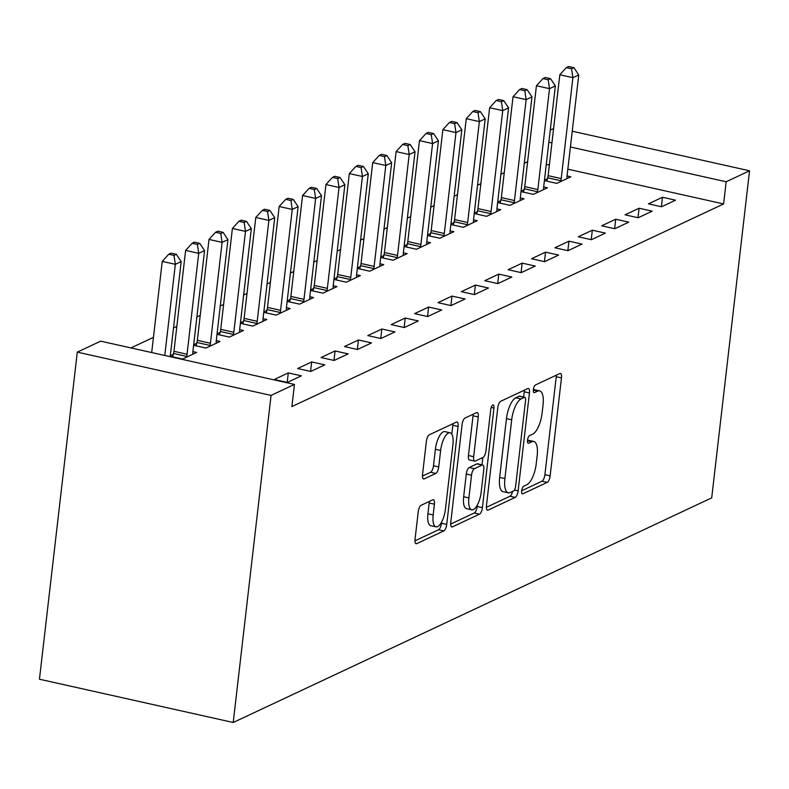 <?xml version="1.0" encoding="UTF-8"?>
<svg xmlns="http://www.w3.org/2000/svg" width="789" height="789" viewBox="0 0 789 789"><rect width="100%" height="100%" fill="white"/><g stroke="black" fill="none" stroke-linecap="round" stroke-linejoin="round"><path stroke-width="1.18" d="M521.667 490.768A3.965 1.46 102.6 0 0 522.407 493.884A3.965 1.46 102.6 0 0 522.831 493.825L547.221 482.375A5.661 2.081 102.6 0 0 550.14 475.856L561.472 377.901A5.661 2.081 102.6 0 0 560.417 373.453A5.661 2.081 102.6 0 0 559.815 373.542L535.425 384.993A3.965 1.46 102.6 0 0 533.374 389.559A3.965 1.46 102.6 0 0 534.114 392.666A3.965 1.46 102.6 0 0 534.538 392.606L537.694 391.127A18.127 6.677 102.6 0 1 539.627 390.851A18.127 6.677 102.6 0 1 543.029 405.092L542.082 413.258A18.127 6.677 102.6 0 1 532.723 434.118L529.567 435.597A3.965 1.46 102.6 0 0 527.516 440.163A3.965 1.46 102.6 0 0 528.265 443.28A3.965 1.46 102.6 0 0 528.679 443.221L531.845 441.732A18.127 6.677 102.6 0 1 533.778 441.455A18.127 6.677 102.6 0 1 537.171 455.697L536.224 463.863A18.127 6.677 102.6 0 1 526.865 484.722L523.709 486.202A3.965 1.46 102.6 0 0 521.667 490.768L541.984 481.201A5.661 2.081 102.6 0 0 544.903 474.682L556.235 376.738A5.661 2.081 102.6 0 0 556.324 375.179M421.158 505.276A5.661 2.081 102.6 0 0 418.229 511.795L415.053 539.272A5.661 2.081 102.6 0 0 416.109 543.72A5.661 2.081 102.6 0 0 416.72 543.631L443.803 530.918A5.661 2.081 102.6 0 0 446.732 524.399L458.064 426.454A5.661 2.081 102.6 0 0 456.999 421.997A5.661 2.081 102.6 0 0 456.397 422.085L429.305 434.798A5.661 2.081 102.6 0 0 426.385 441.317L422.539 474.514A5.661 2.081 102.6 0 0 423.604 478.962A5.661 2.081 102.6 0 0 424.206 478.884L435.804 473.439A5.661 2.081 102.6 0 0 438.723 466.92L440.627 450.46A15.149 5.582 102.6 0 1 450.075 432.786A15.149 5.582 102.6 0 1 452.916 444.69L445.45 509.171A15.149 5.582 102.6 0 1 436.011 526.845A15.149 5.582 102.6 0 1 433.171 514.941L434.414 504.191A5.661 2.081 102.6 0 0 433.348 499.743A5.661 2.081 102.6 0 0 432.747 499.832L421.158 505.276M294.445 384.43L271.061 395.407L77.292 352.141L100.686 341.164L294.445 384.43L291.881 406.601L723.602 203.947L726.166 181.766L570.417 146.991M271.061 395.407L233.219 722.487L711.708 497.869L749.55 170.789L726.166 181.766M486.438 505.759A5.661 2.081 102.6 0 0 487.503 510.207A5.661 2.081 102.6 0 0 488.105 510.118L515.197 497.405A5.661 2.081 102.6 0 0 518.117 490.886L529.458 392.942A5.661 2.081 102.6 0 0 528.393 388.484A5.661 2.081 102.6 0 0 527.792 388.573L500.699 401.285A5.661 2.081 102.6 0 0 497.78 407.805L486.438 505.759M479.505 514.162L452.413 526.874A5.661 2.081 102.6 0 1 451.811 526.963A5.661 2.081 102.6 0 1 450.746 522.515L462.078 424.561A5.661 2.081 102.6 0 1 465.007 418.042L476.595 412.608A5.661 2.081 102.6 0 1 477.207 412.519A5.661 2.081 102.6 0 1 478.262 416.967L473.666 456.693A5.661 2.081 102.6 0 0 474.731 461.141A5.661 2.081 102.6 0 0 475.333 461.052L483.026 457.442A5.661 2.081 102.6 0 0 485.945 450.923L490.738 409.57A3.965 1.46 102.6 0 1 493.204 404.944A3.965 1.46 102.6 0 1 493.944 408.061L482.424 507.643A5.661 2.081 102.6 0 1 479.505 514.162L474.268 512.998L450.667 524.074M77.292 352.141L39.45 679.221L233.219 722.487M301.388 375.84L288.301 372.911L274.266 379.499L287.354 382.428L301.388 375.84M173.314 354.34L170.276 355.76M170.227 356.273L182.614 359.034L196.648 352.456L192.881 351.608M348.166 353.886L335.069 350.957L321.034 357.545L334.132 360.465L348.166 353.886M220.082 332.386L217.054 333.806M216.995 334.319L229.392 337.081L243.426 330.492L239.649 329.654M394.934 331.922L381.846 329.003L367.812 335.591L380.9 338.511L394.934 331.922M266.86 310.422L263.832 311.852M263.773 312.355L276.16 315.127L290.194 308.538L286.427 307.7M441.712 309.969L428.614 307.049L414.58 313.627L427.677 316.557L441.712 309.969M313.627 288.468L310.6 289.888M310.541 290.401L322.938 293.173L336.972 286.585L333.195 285.736M488.48 288.015L475.392 285.085L461.358 291.674L474.445 294.603L488.48 288.015M360.405 266.514L357.378 267.935M357.318 268.447L369.716 271.209L383.74 264.631L379.973 263.782M535.258 266.051L522.16 263.132L508.126 269.72L521.223 272.639L535.258 266.051M407.173 244.56L404.146 245.981M404.086 246.493L416.484 249.255L430.518 242.667L426.741 241.828M582.026 244.097L568.938 241.178L554.904 247.766L567.991 250.685L582.026 244.097M453.951 222.597L450.923 224.027M450.864 224.53L463.261 227.301L477.286 220.713L473.518 219.875M628.803 222.143L615.706 219.224L601.672 225.802L614.769 228.731L628.803 222.143M500.719 200.643L497.691 202.063M497.632 202.576L510.029 205.347L524.064 198.759L520.286 197.911M675.571 200.189L662.484 197.26L648.45 203.848L661.537 206.777L675.571 200.189M547.497 178.689L544.469 180.109M544.41 180.622L556.807 183.383L570.832 176.795L567.064 175.957M723.602 203.947L567.843 169.171M549.361 165.039L546.284 164.349M527.634 161.706L524.3 163.274M504.25 172.692L500.907 174.251M480.866 183.669L477.523 185.237M457.472 194.646L454.139 196.214M434.088 205.623L430.755 207.191M410.704 216.6L407.361 218.168M387.32 227.577L383.977 229.145M363.926 238.554L360.593 240.122M340.542 249.531L337.209 251.099M317.158 260.518L313.815 262.086M293.774 271.495L290.431 273.063M270.38 282.472L267.047 284.04M246.996 293.449L243.663 295.017M223.612 304.426L220.269 305.994M200.219 315.403L196.885 316.971M176.835 326.38L173.501 327.948M153.451 337.367L130.954 347.919M524.113 189.666L521.075 191.086M521.016 191.599L533.413 194.36L547.448 187.782L543.68 186.934M652.187 211.166L639.09 208.237L625.066 214.825L638.153 217.754L652.187 211.166M477.335 211.62L474.307 213.04M474.248 213.553L486.645 216.324L500.68 209.736L496.902 208.888M605.41 233.12L592.322 230.201L578.288 236.789L591.385 239.708L605.41 233.12M430.567 233.574L427.53 235.004M427.47 235.507L439.868 238.278L453.902 231.69L450.134 230.852M558.642 255.074L545.544 252.155L531.52 258.743L544.607 261.662L558.642 255.074M383.789 255.537L380.762 256.958M380.702 257.47L393.1 260.232L407.134 253.644L403.357 252.805M511.864 277.038L498.776 274.108L484.742 280.697L497.839 283.616L511.864 277.038M337.021 277.491L333.984 278.911M333.925 279.424L346.322 282.196L360.356 275.608L356.589 274.759M465.096 298.992L451.998 296.062L437.974 302.651L451.061 305.58L465.096 298.992M290.244 299.445L287.216 300.875M287.157 301.378L299.554 304.15L313.588 297.561L309.811 296.723M418.318 320.945L405.23 318.026L391.196 324.614L404.293 327.534L418.318 320.945M243.476 321.409L240.438 322.829M240.379 323.332L252.776 326.104L266.81 319.515L263.033 318.677M371.55 342.899L358.453 339.98L344.428 346.568L357.516 349.488L371.55 342.899M196.698 343.363L193.67 344.783M193.611 345.296L206.008 348.057L220.032 341.469L216.265 340.631M324.772 364.863L311.685 361.934L297.65 368.522L310.748 371.451L324.772 364.863M550.249 130.126L553.582 128.558M551.935 142.868L548.858 142.178M749.55 170.789L572.242 131.201M662.484 197.26L661.389 206.738M639.09 208.237L637.995 217.715M615.706 219.224L614.611 228.692M592.322 230.201L591.227 239.669M568.938 241.178L567.843 250.655M545.544 252.155L544.449 261.632M522.16 263.132L521.065 272.609M498.776 274.108L497.681 283.586M475.392 285.085L474.297 294.563M451.998 296.062L450.904 305.54M428.614 307.049L427.52 316.517M405.23 318.026L404.136 327.494M381.846 329.003L380.742 338.481M358.453 339.98L357.358 349.458M335.069 350.957L333.974 360.435M311.685 361.934L310.59 371.412M288.301 372.911L287.196 382.389M533.778 441.455L528.541 440.292A18.127 6.677 102.6 0 0 527.506 440.272M539.627 390.851L534.39 389.677A18.127 6.677 102.6 0 0 533.364 389.667M523.61 397.045L524.221 391.768A5.661 2.081 102.6 0 0 524.3 390.21M486.359 507.317L509.96 496.242A5.661 2.081 102.6 0 0 512.584 491.429M513.55 490.975A3.965 1.46 102.6 0 0 515.602 486.409L525.543 400.437A3.965 1.46 102.6 0 0 524.803 397.321A3.965 1.46 102.6 0 0 524.379 397.38L521.056 398.938A18.127 6.677 102.6 0 0 511.696 419.797L504.891 478.568A18.127 6.677 102.6 0 0 508.284 492.819A18.127 6.677 102.6 0 0 510.227 492.533L513.55 490.975M519.921 396.384A3.965 1.46 102.6 0 0 519.566 396.147A3.965 1.46 102.6 0 0 519.142 396.206L524.379 397.38M508.284 492.819L503.047 491.646A18.127 6.677 102.6 0 1 499.654 477.404L506.459 418.634A18.127 6.677 102.6 0 1 515.819 397.774L519.142 396.206M474.731 461.141L469.494 459.977A5.661 2.081 102.6 0 1 468.429 455.519L473.025 415.803A5.661 2.081 102.6 0 0 473.114 414.245M482.848 457.531L482.01 464.81M477.365 504.97L477.187 506.479L482.424 507.643M468.903 497.908A15.149 5.582 102.6 0 0 471.733 509.822A15.149 5.582 102.6 0 0 481.182 492.149L483.805 469.425A5.661 2.081 102.6 0 0 482.75 464.977A5.661 2.081 102.6 0 0 482.138 465.066L474.455 468.676A5.661 2.081 102.6 0 0 471.526 475.195L468.903 497.908L463.666 496.745A15.149 5.582 102.6 0 0 466.496 508.649L471.733 509.822M482.75 464.977L477.513 463.804A5.661 2.081 102.6 0 0 476.901 463.893L482.138 465.066M463.666 496.745L466.289 474.021A5.661 2.081 102.6 0 1 469.218 467.502L476.901 463.893M474.268 512.998A5.661 2.081 102.6 0 0 477.187 506.479M436.011 526.845L430.774 525.681A15.149 5.582 102.6 0 1 427.934 513.767L429.177 503.027A5.661 2.081 102.6 0 0 429.265 501.469M450.075 432.786L444.838 431.613A15.149 5.582 102.6 0 0 435.39 449.286L440.627 450.46M422.46 476.073L430.567 472.266A5.661 2.081 102.6 0 0 433.486 465.747L435.39 449.286M451.791 434.187L452.827 425.281A5.661 2.081 102.6 0 0 452.906 423.723M414.965 540.83L438.566 529.754A5.661 2.081 102.6 0 0 441.495 523.235L441.633 522.002M567.054 178.58L567.005 177.831A5.77 2.12 -77.4 0 1 567.074 175.839L578.751 74.945L572.903 77.687L559.815 74.758L548.138 175.661A5.77 2.12 -77.4 0 1 547.724 177.811L546.846 181.164M571.561 68.781L573.899 67.676L568.662 66.513L566.324 67.607L571.561 68.781L572.903 77.687L561.226 178.58A5.77 2.12 -77.4 0 1 560.821 180.73L560.584 181.608M573.899 67.676L578.751 74.945M559.815 74.758L566.324 67.607M543.66 189.557L543.621 188.808A5.77 2.12 -77.4 0 1 543.69 186.815L555.367 85.922L549.519 88.664L536.421 85.745L524.754 186.638A5.77 2.12 -77.4 0 1 524.34 188.788L523.452 192.141M548.177 79.758L550.515 78.663L545.278 77.49L542.94 78.584L548.177 79.758L549.519 88.664L537.842 189.557A5.77 2.12 -77.4 0 1 537.437 191.707L537.201 192.585M550.515 78.663L555.367 85.922M536.421 85.745L542.94 78.584M520.276 200.534L520.237 199.785A5.77 2.12 -77.4 0 1 520.306 197.792L531.973 96.899L526.135 99.641L513.037 96.722L501.36 197.615A5.77 2.12 -77.4 0 1 500.956 199.765L500.068 203.118M524.793 90.735L527.131 89.64L521.894 88.467L519.556 89.561L524.793 90.735L526.135 99.641L514.458 200.544A5.77 2.12 -77.4 0 1 514.043 202.684L513.817 203.562M527.131 89.64L531.973 96.899M513.037 96.722L519.556 89.561M496.892 211.511L496.843 210.762A5.77 2.12 -77.4 0 1 496.912 208.769L508.589 107.876L502.741 110.618L489.653 107.698L477.976 208.592A5.77 2.12 -77.4 0 1 477.572 210.742L476.684 214.095M501.4 101.712L503.747 100.617L498.51 99.444L496.163 100.548L501.4 101.712L502.741 110.618L491.074 211.521A5.77 2.12 -77.4 0 1 490.659 213.671L490.433 214.549M503.747 100.617L508.589 107.876M489.653 107.698L496.163 100.548M473.499 222.488L473.459 221.739A5.77 2.12 -77.4 0 1 473.528 219.756L485.205 118.853L479.357 121.595L466.269 118.675L454.592 219.569A5.77 2.12 -77.4 0 1 454.178 221.719L453.3 225.072M478.016 112.689L480.353 111.594L475.116 110.421L472.779 111.525L478.016 112.689L479.357 121.595L467.68 222.498A5.77 2.12 -77.4 0 1 467.275 224.648L467.039 225.526M480.353 111.594L485.205 118.853M466.269 118.675L472.779 111.525M450.115 233.465L450.075 232.716A5.77 2.12 -77.4 0 1 450.144 230.733L461.821 129.83L455.973 132.582L442.876 129.652L431.208 230.556A5.77 2.12 -77.4 0 1 430.794 232.696L429.906 236.059M454.632 123.666L456.969 122.571L451.732 121.407L449.395 122.502L454.632 123.666L455.973 132.582L444.296 233.475A5.77 2.12 -77.4 0 1 443.891 235.625L443.655 236.503M456.969 122.571L461.821 129.83M442.876 129.652L449.395 122.502M426.731 244.442L426.691 243.702A5.77 2.12 -77.4 0 1 426.76 241.71L438.428 140.807L432.589 143.559L419.492 140.629L407.814 241.533A5.77 2.12 -77.4 0 1 407.41 243.683L406.522 247.036M431.248 134.653L433.585 133.548L428.348 132.384L426.011 133.479L431.248 134.653L432.589 143.559L420.912 244.452A5.77 2.12 -77.4 0 1 420.498 246.602L420.271 247.48M433.585 133.548L438.428 140.807M419.492 140.629L426.011 133.479M403.347 255.429L403.297 254.679A5.77 2.12 -77.4 0 1 403.366 252.687L415.044 151.794L409.195 154.536L396.108 151.606L384.43 252.51A5.77 2.12 -77.4 0 1 384.026 254.66L383.138 258.013M407.854 145.63L410.201 144.525L404.964 143.361L402.617 144.456L407.854 145.63L409.195 154.536L397.528 255.429A5.77 2.12 -77.4 0 1 397.114 257.579L396.887 258.457M410.201 144.525L415.044 151.794M396.108 151.606L402.617 144.456M379.953 266.406L379.913 265.656A5.77 2.12 -77.4 0 1 379.982 263.664L391.66 162.771L385.811 165.512L372.724 162.593L361.046 263.487A5.77 2.12 -77.4 0 1 360.632 265.637L359.745 268.99M384.47 156.607L386.807 155.502L381.57 154.338L379.233 155.433L384.47 156.607L385.811 165.512L374.134 266.406A5.77 2.12 -77.4 0 1 373.73 268.556L373.493 269.434M386.807 155.502L391.66 162.771M372.724 162.593L379.233 155.433M356.569 277.383L356.529 276.633A5.77 2.12 -77.4 0 1 356.598 274.641L368.276 173.748L362.427 176.489L349.33 173.57L337.662 274.464A5.77 2.12 -77.4 0 1 337.248 276.614L336.361 279.967M361.086 167.584L363.423 166.489L358.186 165.315L355.849 166.41L361.086 167.584L362.427 176.489L350.75 277.383A5.77 2.12 -77.4 0 1 350.346 279.533L350.109 280.411M363.423 166.489L368.276 173.748M349.33 173.57L355.849 166.41M333.185 288.36L333.136 287.61A5.77 2.12 -77.4 0 1 333.214 285.618L344.882 184.725L339.033 187.466L325.946 184.547L314.269 285.44A5.77 2.12 -77.4 0 1 313.864 287.591L312.977 290.944M337.702 178.561L340.039 177.466L334.802 176.292L332.465 177.387L337.702 178.561L339.033 187.466L327.366 288.37A5.77 2.12 -77.4 0 1 326.952 290.51L326.725 291.397M340.039 177.466L344.882 184.725M325.946 184.547L332.465 177.387M309.801 299.337L309.752 298.587A5.77 2.12 -77.4 0 1 309.821 296.595L321.498 195.702L315.649 198.443L302.562 195.524L290.885 296.417A5.77 2.12 -77.4 0 1 290.48 298.567L289.593 301.921M314.308 189.538L316.655 188.443L311.418 187.269L309.071 188.374L314.308 189.538L315.649 198.443L303.982 299.347A5.77 2.12 -77.4 0 1 303.568 301.497L303.341 302.374M316.655 188.443L321.498 195.702M302.562 195.524L309.071 188.374M286.407 310.314L286.368 309.564A5.77 2.12 -77.4 0 1 286.437 307.582L298.114 206.679L292.265 209.42L279.168 206.501L267.501 307.394A5.77 2.12 -77.4 0 1 267.086 309.544L266.199 312.898M290.924 200.514L293.261 199.42L288.024 198.246L285.687 199.351L290.924 200.514L292.265 209.42L280.588 310.324A5.77 2.12 -77.4 0 1 280.184 312.474L279.947 313.351M293.261 199.42L298.114 206.679M279.168 206.501L285.687 199.351M263.023 321.291L262.984 320.551A5.77 2.12 -77.4 0 1 263.053 318.559L274.73 217.656L268.881 220.407L255.784 217.478L244.117 318.381A5.77 2.12 -77.4 0 1 243.702 320.521L242.815 323.884M267.54 211.491L269.877 210.397L264.64 209.233L262.303 210.328L267.54 211.491L268.881 220.407L257.204 321.301A5.77 2.12 -77.4 0 1 256.8 323.451L256.563 324.328M269.877 210.397L274.73 217.656M255.784 217.478L262.303 210.328M239.639 332.277L239.59 331.528A5.77 2.12 -77.4 0 1 239.669 329.536L251.336 228.632L245.487 231.384L232.4 228.455L220.723 329.358A5.77 2.12 -77.4 0 1 220.318 331.508L219.431 334.861M244.156 222.478L246.493 221.374L241.256 220.21L238.919 221.305L244.156 222.478L245.487 231.384L233.82 332.277A5.77 2.12 -77.4 0 1 233.406 334.428L233.179 335.305M246.493 221.374L251.336 228.632M232.4 228.455L238.919 221.305M216.255 343.254L216.206 342.505A5.77 2.12 -77.4 0 1 216.275 340.513L227.952 239.619L222.103 242.361L209.016 239.432L197.339 340.335A5.77 2.12 -77.4 0 1 196.934 342.485L196.047 345.838M220.762 233.455L223.1 232.351L217.863 231.187L215.525 232.282L220.762 233.455L222.103 242.361L210.436 343.254A5.77 2.12 -77.4 0 1 210.022 345.404L209.795 346.282M223.1 232.351L227.952 239.619M209.016 239.432L215.525 232.282M192.861 354.231L192.822 353.482A5.77 2.12 -77.4 0 1 192.891 351.49L204.568 250.596L198.72 253.338L185.622 250.419L173.955 351.312A5.77 2.12 -77.4 0 1 173.541 353.462L172.653 356.815M197.378 244.432L199.716 243.337L194.479 242.164L192.141 243.259L197.378 244.432L198.72 253.338L187.042 354.231A5.77 2.12 -77.4 0 1 186.638 356.381L186.401 357.259M199.716 243.337L204.568 250.596M185.622 250.419L192.141 243.259M170.177 356.677L181.184 261.573L175.336 264.315L162.238 261.396L151.695 352.555M173.994 255.409L176.332 254.314L171.095 253.141L168.757 254.236L173.994 255.409L175.336 264.315L164.783 355.474M176.332 254.314L181.184 261.573M162.238 261.396L168.757 254.236M522.052 493.648L522.831 493.825M533.759 392.439L534.538 392.606M527.9 443.043L528.679 443.221M527.466 440.755L531.845 441.732M533.325 390.151L537.694 391.127M556.235 376.738L561.472 377.901M544.903 474.682L550.14 475.856M541.984 481.201L547.221 482.375M524.221 391.768L529.458 392.942M514.428 490.068L518.117 490.886M509.96 496.242L515.197 497.405M486.991 509.872L488.105 510.118M515.819 397.774L521.056 398.938M506.459 418.634L511.696 419.797M499.654 477.404L504.891 478.568M451.298 526.628L452.413 526.874M473.025 415.803L478.262 416.967M468.429 455.519L473.666 456.693M491.212 407.449L493.944 408.061M469.218 467.502L474.455 468.676M466.289 474.021L471.526 475.195M429.177 503.027L434.414 504.191M427.934 513.767L433.171 514.941M433.486 465.747L438.723 466.92M430.567 472.266L435.804 473.439M423.091 478.627L424.206 478.884M452.827 425.281L458.064 426.454M441.495 523.235L446.732 524.399M438.566 529.754L443.803 530.918M415.606 543.384L416.72 543.631M548.138 175.661L561.226 178.58M547.724 177.811L560.821 180.73M524.754 186.638L537.842 189.557M524.34 188.788L537.437 191.707M501.36 197.615L514.458 200.544M500.956 199.765L514.043 202.684M477.976 208.592L491.074 211.521M477.572 210.742L490.659 213.671M454.592 219.569L467.68 222.498M454.178 221.719L467.275 224.648M431.208 230.556L444.296 233.475M430.794 232.696L443.891 235.625M407.814 241.533L420.912 244.452M407.41 243.683L420.498 246.602M384.43 252.51L397.528 255.429M384.026 254.66L397.114 257.579M361.046 263.487L374.134 266.406M360.632 265.637L373.73 268.556M337.662 274.464L350.75 277.383M337.248 276.614L350.346 279.533M314.269 285.44L327.366 288.37M313.864 287.591L326.952 290.51M290.885 296.417L303.982 299.347M290.48 298.567L303.568 301.497M267.501 307.394L280.588 310.324M267.086 309.544L280.184 312.474M244.117 318.381L257.204 321.301M243.702 320.521L256.8 323.451M220.723 329.358L233.82 332.277M220.318 331.508L233.406 334.428M197.339 340.335L210.436 343.254M196.934 342.485L210.022 345.404M173.955 351.312L187.042 354.231M173.541 353.462L186.638 356.381M519.566 396.147L524.803 397.321"/></g></svg>
